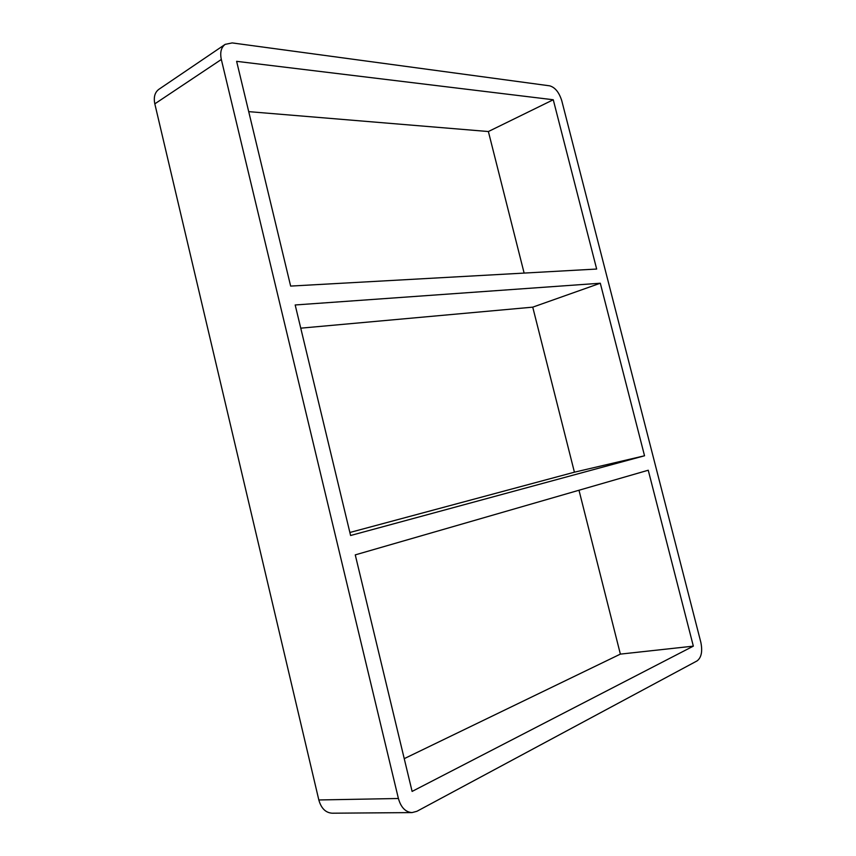 <?xml version="1.0" encoding="UTF-8"?>
<svg xmlns="http://www.w3.org/2000/svg" width="856" height="856" viewBox="0 0 856 856"><rect width="100%" height="100%" fill="white"/><g stroke="black" fill="none" stroke-linecap="round" stroke-linejoin="round"><path stroke-width="1.28" d="M644.536 455.777L600.302 283.229L295.181 304.971L350.596 535.503L644.536 455.777L574.419 472.191L532.742 307.154L300.756 328.169M349.869 532.486L574.419 472.191M693.339 646.141L648.249 470.233L355.261 554.881L412.111 791.415L693.339 646.141L620.375 654.112L578.988 490.242M600.302 283.229L532.742 307.154M553.265 99.756L236.62 61.332L290.644 286.086L596.664 269.041L553.265 99.756L488.38 131.535L248.711 111.633M524.129 273.085L488.38 131.535M318.828 799.964C321.193 808.364 325.644 812.772 332.171 813.2L412.036 812.59C405.476 812.13 400.94 807.433 398.404 798.498L318.828 799.964L154.818 103.844L221.329 59.481C219.853 52.451 221.137 47.422 225.171 44.362L232.19 42.918L549.702 85.835C555.105 87.387 559.139 92.362 561.782 100.783L700.829 642.268C702.669 651.341 701.428 657.547 697.116 660.875L416.893 811.306L412.036 812.59M221.329 59.481L398.404 798.498M225.171 44.362L158.863 89.324C154.818 92.362 153.47 97.21 154.818 103.844M404.235 758.651L620.375 654.112"/></g></svg>
